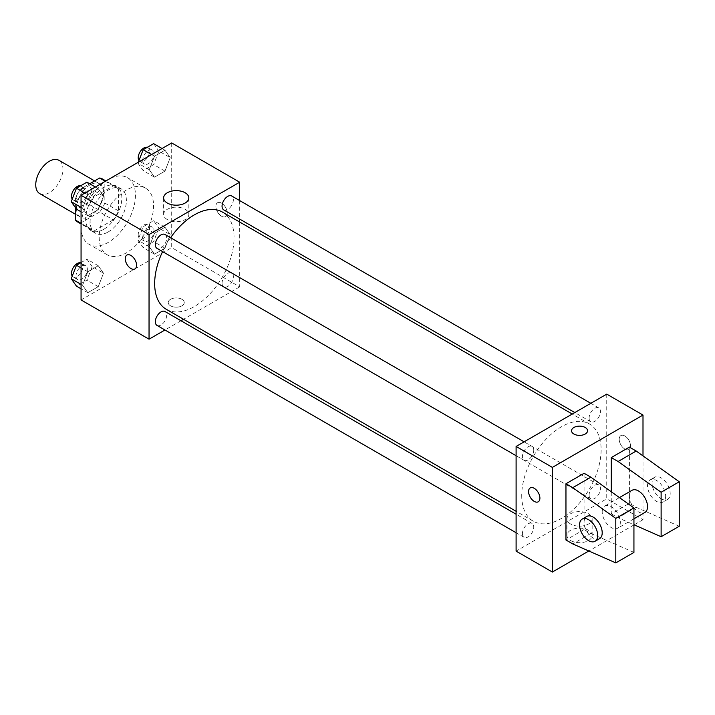 <?xml version="1.0" encoding="UTF-8"?>
<svg xmlns="http://www.w3.org/2000/svg" width="715" height="715" viewBox="0 0 715 715"><rect width="100%" height="100%" fill="white"/><g stroke="black" fill="none" stroke-linecap="round" stroke-linejoin="round"><path stroke-width="0.54" stroke-dasharray="3.58 2.68" d="M39.736 193.622A19.225 11.1 120 0 0 58.961 182.522A19.225 11.1 120 0 0 58.961 160.321M76.532 208.369A19.225 11.1 120 0 0 80.518 217.172A19.225 11.1 120 0 0 99.743 206.072A19.225 11.1 120 0 0 99.743 183.871A19.225 11.1 120 0 0 84.924 189.019A19.225 11.1 120 0 0 76.532 208.369M118.458 188.849L104.855 181.002L104.855 203.033A24.811 14.327 120 0 1 99.671 212.015L113.265 219.871A24.811 14.327 120 0 0 118.458 210.88L118.458 188.849A24.811 14.327 120 0 0 116.134 186.874A24.811 14.327 120 0 0 113.265 185.855L94.183 196.866L80.589 189.019L89.697 183.764M104.855 181.002A24.811 14.327 120 0 0 102.54 179.027M99.671 212.015L80.589 223.035A24.811 14.327 120 0 1 77.721 222.008M75.406 207.618L75.406 198.01A24.811 14.327 120 0 1 80.589 189.019M113.265 219.871L94.183 230.882L80.589 223.035M81.063 223.303L89 227.888L89 205.857L75.406 198.01M89 227.888A24.811 14.327 120 0 0 91.314 229.855A24.811 14.327 120 0 0 94.183 230.882M94.183 196.866A24.811 14.327 120 0 0 89 205.857M103.729 229.3A25.633 14.8 -60 0 1 90.912 230.57A25.633 14.8 -60 0 1 90.903 200.969A25.633 14.8 -60 0 1 116.545 186.168A25.633 14.8 -60 0 1 120.469 206.707A25.633 14.8 -60 0 1 103.729 229.3M108.26 231.919A25.633 14.8 120 0 0 125 209.325A25.633 14.8 120 0 0 121.076 188.787A25.633 14.8 120 0 0 101.324 195.651A25.633 14.8 120 0 0 90.135 221.453A25.633 14.8 120 0 0 95.444 233.188A25.633 14.8 120 0 0 108.26 231.919M113.265 185.855L105.328 181.279M118.458 210.88L104.855 203.033M81.063 226.682A38.449 22.201 120 0 0 89.026 244.289A38.449 22.201 120 0 0 127.484 222.088A38.449 22.201 120 0 0 127.484 177.686A38.449 22.201 120 0 0 97.848 187.982A38.449 22.201 120 0 0 81.063 226.682M99.197 237.148A38.449 22.201 120 0 0 107.161 254.755A38.449 22.201 120 0 0 145.61 232.554A38.449 22.201 120 0 0 145.61 188.152A38.449 22.201 120 0 0 115.982 198.448A38.449 22.201 120 0 0 99.197 237.148M170.206 234.663L164.968 248.15L154.503 254.191L149.274 246.746L154.503 233.26L164.968 227.218L170.206 234.663L164.968 248.15L154.503 254.191L149.274 246.746L154.503 233.26L164.968 227.218L170.206 234.663L158.873 228.121L153.645 241.607L143.179 247.649L137.941 240.204L143.179 226.718L153.645 220.676L158.873 228.121M170.206 157.64L164.968 171.126L154.503 177.168L149.274 169.723L154.503 156.236L164.968 150.195L170.206 157.64L164.968 171.126L154.503 177.168L149.274 169.723L154.503 156.236L164.968 150.195L170.206 157.64L158.873 151.097L153.645 164.584L143.179 170.626L137.941 163.181L138.308 162.234M171.698 142.955L171.698 247.613L81.063 299.943M103.496 273.175L98.259 286.661L87.802 292.703L82.565 285.258L87.802 271.772L98.259 265.73L103.496 273.175L98.259 286.661L87.802 292.703L82.565 285.258L87.802 271.772L98.259 265.73L103.496 273.175L92.164 266.632L86.935 280.119L76.469 286.161M103.496 196.151L98.259 209.638L87.802 215.68L82.565 208.235L87.802 194.748L98.259 188.706L103.496 196.151L98.259 209.638L87.802 215.68L82.565 208.235L87.802 194.748L98.259 188.706L103.496 196.151L92.164 189.609L86.935 203.096L76.469 209.138M239.677 222.034L239.677 286.858L171.698 247.613M239.677 286.858L183.532 319.274M180.984 320.749L164.959 329.999M170.572 305.832A8.008 4.621 0 0 0 179.295 306.833A8.008 4.621 0 0 0 184.247 302.561A8.008 4.621 0 0 0 176.23 297.932A8.008 4.621 0 0 0 168.222 302.561A8.008 4.621 0 0 0 170.572 305.832A8.008 4.621 0 0 0 179.295 306.824A8.008 4.621 0 0 0 184.247 302.552A8.008 4.621 0 0 0 176.23 297.932A8.008 4.621 0 0 0 168.222 302.552A8.008 4.621 0 0 0 170.572 305.823M166.291 309.318A56.136 32.416 120 0 0 222.428 276.902A56.136 32.416 120 0 0 222.428 212.078M170.581 237.72A56.136 32.416 120 0 0 162.573 251.591M239.677 200.584L239.677 219.085M223.706 209.861A8.008 4.63 120 0 0 231.714 205.241A8.008 4.63 120 0 0 231.714 195.99M222.052 283.22A8.008 4.63 120 0 0 223.706 286.894A8.008 4.63 120 0 0 231.714 282.264A8.008 4.63 120 0 0 231.714 273.014A8.008 4.63 120 0 0 225.547 275.159A8.008 4.63 120 0 0 222.052 283.22M156.996 325.405A8.008 4.63 120 0 0 165.013 320.776A8.008 4.63 120 0 0 165.013 311.526M165.013 234.502A8.008 4.63 -60 0 1 166.666 238.167A8.008 4.63 -60 0 1 163.172 246.228A8.008 4.63 -60 0 1 156.996 248.373M215.885 206.403A8.008 4.63 -120 0 0 219.38 214.464A8.008 4.63 -120 0 0 225.556 216.609A8.008 4.63 -120 0 0 225.556 207.359A8.008 4.63 -120 0 0 217.548 202.738A8.008 4.63 -120 0 0 215.885 206.403A8.008 4.63 -120 0 0 219.38 214.464A8.008 4.63 -120 0 0 225.547 216.618A8.008 4.63 -120 0 0 225.547 207.368A8.008 4.63 -120 0 0 217.539 202.738A8.008 4.63 -120 0 0 215.885 206.403M126.913 255.058L126.913 255.058A8.008 4.63 60 0 1 133.088 257.203A8.008 4.63 60 0 1 136.583 265.265A8.008 4.63 60 0 1 134.921 268.938L134.921 268.938M167.319 219.585A12.602 7.275 180 0 1 163.628 214.437A12.602 7.275 180 0 1 176.23 207.162A12.602 7.275 180 0 1 188.832 214.437A12.602 7.275 180 0 1 181.056 221.158A12.602 7.275 180 0 1 167.319 219.585M521.727 495.54A56.136 32.416 120 0 0 533.354 521.235A56.136 32.416 120 0 0 589.5 488.828A56.136 32.416 120 0 0 589.5 424.004A56.136 32.416 120 0 0 546.233 439.037A56.136 32.416 120 0 0 521.727 495.54M533.739 450.093A8.008 4.63 -60 0 1 530.244 458.154A8.008 4.63 -60 0 1 524.068 460.299A8.008 4.63 -60 0 1 524.068 451.049A8.008 4.63 -60 0 1 532.076 446.428A8.008 4.63 -60 0 1 533.739 450.093M589.115 495.146A8.008 4.63 120 0 0 590.778 498.811A8.008 4.63 120 0 0 598.786 494.19A8.008 4.63 120 0 0 598.786 484.94A8.008 4.63 120 0 0 592.61 487.085A8.008 4.63 120 0 0 589.115 495.146M522.406 533.658A8.008 4.63 120 0 0 524.068 537.323A8.008 4.63 120 0 0 532.076 532.702A8.008 4.63 120 0 0 532.076 523.452A8.008 4.63 120 0 0 525.909 525.597A8.008 4.63 120 0 0 522.406 533.658M589.115 418.123A8.008 4.63 120 0 0 590.778 421.787A8.008 4.63 120 0 0 598.786 417.167A8.008 4.63 120 0 0 598.786 407.916A8.008 4.63 120 0 0 592.61 410.061A8.008 4.63 120 0 0 589.115 418.123M606.74 394.126L606.74 498.784L516.105 551.113M570.642 540.558A12.602 7.275 0 0 0 584.378 542.131A12.602 7.275 0 0 0 592.154 535.41A12.602 7.275 0 0 0 579.552 528.135A12.602 7.275 0 0 0 566.95 535.41A12.602 7.275 0 0 0 570.642 540.558M643 455.884L643 519.716L606.74 498.784M643 519.716L634.134 524.828M633.937 524.944L588.82 550.997M570.642 524.024A12.602 7.275 180 0 1 566.95 518.875A12.602 7.275 180 0 1 579.552 511.6A12.602 7.275 180 0 1 592.154 518.875A12.602 7.275 180 0 1 584.378 525.597A12.602 7.275 180 0 1 570.642 524.024M624.865 435.989A8.008 4.63 -120 0 0 620.861 435.587A8.008 4.63 -120 0 0 620.861 444.837A8.008 4.63 -120 0 0 628.878 449.467A8.008 4.63 -120 0 0 630.103 443.05A8.008 4.63 -120 0 0 624.865 435.989A8.008 4.63 60 0 1 630.103 443.05A8.008 4.63 60 0 1 628.869 449.467A8.008 4.63 60 0 1 620.861 444.846A8.008 4.63 60 0 1 620.861 435.596A8.008 4.63 60 0 1 624.865 435.989M571.544 430.761L571.544 430.761A8.008 4.621 0 0 0 576.487 435.033A8.008 4.621 0 0 0 585.219 434.032A8.008 4.621 0 0 0 587.56 430.761L587.56 430.761M538.243 501.796L538.243 501.796A8.008 4.63 -120 0 0 538.243 492.546A8.008 4.63 -120 0 0 530.235 487.916L530.235 487.916M633.937 552.418L590.885 533.453L584.083 529.529L584.083 473.276M584.083 529.529L565.958 539.995M679.25 526.258L636.198 507.284L629.406 503.36L611.271 513.826L611.271 491.759M629.406 503.36L629.406 447.107M632.06 490.302A12.816 7.4 -120 0 0 629.406 496.165A12.816 7.4 -120 0 0 635 509.062A12.816 7.4 -120 0 0 644.876 512.503M611.271 513.826L618.073 517.749L633.937 524.739M602.209 511.869A12.816 7.4 60 0 1 604.863 505.997A12.816 7.4 60 0 1 614.739 509.429A12.816 7.4 60 0 1 620.334 522.334A12.816 7.4 60 0 1 617.68 528.197A12.816 7.4 60 0 1 607.804 524.765A12.816 7.4 60 0 1 602.209 511.869M599.554 538.663A12.816 7.4 60 0 1 593.146 538.029A12.816 7.4 60 0 1 584.772 526.732A12.816 7.4 60 0 1 586.738 516.462M665.656 496.165A12.816 7.4 60 0 1 663.002 502.037A12.816 7.4 60 0 1 656.593 501.403A12.816 7.4 60 0 1 648.219 490.106A12.816 7.4 60 0 1 650.185 479.837A12.816 7.4 60 0 1 660.061 483.269A12.816 7.4 60 0 1 665.656 496.165M661.125 498.784A12.816 7.4 -120 0 0 667.533 499.419A12.816 7.4 -120 0 0 667.533 484.618A12.816 7.4 -120 0 0 654.717 477.218A12.816 7.4 -120 0 0 652.75 487.487A12.816 7.4 -120 0 0 661.125 498.784M636.198 507.284L618.073 517.749M590.885 533.453L572.76 543.918M86.935 182.164L92.164 189.609M76.04 198.922A8.008 4.63 120 0 0 77.694 202.586A8.008 4.63 120 0 0 85.711 197.966A8.008 4.63 120 0 0 85.711 188.715A8.008 4.63 120 0 0 79.535 190.86A8.008 4.63 120 0 0 76.04 198.922M98.259 209.638L86.935 203.096M87.802 215.68L81.063 211.792M82.565 208.235L81.063 207.368M87.802 194.748L84.897 193.077M98.259 188.706L95.363 187.035M72.242 199.101A8.008 4.63 120 0 0 73.162 199.977A8.008 4.63 120 0 0 81.179 195.347A8.008 4.63 120 0 0 81.179 186.097A8.008 4.63 120 0 0 80.572 185.837M153.645 143.652L158.873 151.097M142.741 160.41A8.008 4.63 120 0 0 144.403 164.075A8.008 4.63 120 0 0 152.411 159.454A8.008 4.63 120 0 0 152.411 150.204A8.008 4.63 120 0 0 146.244 152.349A8.008 4.63 120 0 0 142.741 160.41M164.968 171.126L153.645 164.584M154.503 177.168L143.179 170.626M149.274 169.723L137.941 163.181M154.503 156.236L151.607 154.565M164.968 150.195L162.073 148.523M138.951 160.589A8.008 4.63 120 0 0 139.872 161.465A8.008 4.63 120 0 0 147.88 156.835A8.008 4.63 120 0 0 147.88 147.585A8.008 4.63 120 0 0 147.272 147.326M81.063 262.584L86.935 259.188L92.164 266.632M76.04 275.945A8.008 4.63 120 0 0 77.694 279.619A8.008 4.63 120 0 0 85.711 274.989A8.008 4.63 120 0 0 85.711 265.739A8.008 4.63 120 0 0 79.535 267.884A8.008 4.63 120 0 0 76.04 275.945M98.259 286.661L86.935 280.119M87.802 292.703L81.063 288.824M82.565 285.258L81.063 284.4M87.802 271.772L81.063 267.893M98.259 265.73L86.935 259.188M72.242 276.133A8.008 4.63 120 0 0 73.162 277A8.008 4.63 120 0 0 81.179 272.379A8.008 4.63 120 0 0 81.179 263.129A8.008 4.63 120 0 0 80.572 262.87M142.741 237.434A8.008 4.63 120 0 0 144.403 241.107A8.008 4.63 120 0 0 152.411 236.477A8.008 4.63 120 0 0 152.411 227.227A8.008 4.63 120 0 0 146.244 229.372A8.008 4.63 120 0 0 142.741 237.434M164.968 248.15L153.645 241.607M154.503 254.191L143.179 247.649M149.274 246.746L137.941 240.204M154.503 233.26L143.179 226.718M164.968 227.218L153.645 220.676M138.209 234.824A8.008 4.63 120 0 0 139.872 238.488A8.008 4.63 120 0 0 147.88 233.859A8.008 4.63 120 0 0 147.88 224.608A8.008 4.63 120 0 0 141.704 226.762A8.008 4.63 120 0 0 138.209 234.824M75.406 214.214L80.518 217.172M94.63 180.913L99.743 183.871M121.076 188.787L116.545 186.168M95.444 233.188L90.912 230.57M116.134 186.874L105.883 180.958M91.314 229.855L81.063 223.938M145.61 188.152L127.484 177.686M107.161 254.755L89.026 244.289M188.832 214.437L188.832 197.903M163.628 214.437L163.628 197.903M589.5 424.004L572.25 414.039M533.354 521.235L516.105 511.279M516.105 455.705L524.068 460.299M524.122 441.834L532.076 446.428M598.786 484.94L231.714 273.014M590.778 498.811L223.706 286.894M532.076 523.452L516.105 514.228M524.068 537.323L516.105 532.729M598.786 407.916L590.822 403.314M590.778 421.787L574.806 412.564M592.154 535.41L592.154 518.875M566.95 535.41L566.95 518.875M619.431 497.586L604.863 505.997M633.937 518.813L617.68 528.197M654.717 477.218L650.185 479.837M667.533 499.419L663.002 502.037M85.711 188.715L81.179 186.097M77.694 202.586L73.162 199.977M152.411 150.204L147.88 147.585M144.403 164.075L139.872 161.465M85.711 265.739L81.179 263.129M77.694 279.619L73.162 277M152.411 227.227L147.88 224.608M144.403 241.107L139.872 238.488"/><path stroke-width="1.07" d="M94.63 180.913L58.961 160.321A19.225 11.1 120 0 0 44.142 165.469A19.225 11.1 120 0 0 35.75 184.819A19.225 11.1 120 0 0 39.736 193.622L75.406 214.214M89.697 183.764L99.671 178.008A24.811 14.327 120 0 1 102.54 179.027L105.883 180.958M81.063 223.303L75.406 220.032A24.811 14.327 120 0 0 77.721 222.008L81.063 223.938M75.406 220.032L75.406 207.618M105.328 181.279L99.671 178.008M164.959 329.999L149.042 339.187L81.063 299.943L81.063 195.284L171.698 142.955L239.677 182.2L239.677 200.584M183.532 319.274L180.984 320.749M162.573 251.591A56.136 32.416 120 0 0 154.663 283.614A56.136 32.416 120 0 0 166.291 309.318L516.105 511.279M572.25 414.039L222.428 212.078A56.136 32.416 120 0 0 170.581 237.72M239.677 219.085L239.677 222.034M149.042 339.187L149.042 234.529L239.677 182.2M590.822 403.314L231.714 195.99A8.008 4.63 120 0 0 225.547 198.135A8.008 4.63 120 0 0 222.052 206.197A8.008 4.63 120 0 0 223.706 209.861L574.806 412.564M516.105 514.228L165.013 311.526A8.008 4.63 120 0 0 158.837 313.671A8.008 4.63 120 0 0 155.343 321.732A8.008 4.63 120 0 0 156.996 325.405L516.105 532.729M516.105 455.705L156.996 248.373A8.008 4.63 -60 0 1 156.996 239.123A8.008 4.63 -60 0 1 165.013 234.502L524.122 441.834M149.042 234.529L81.063 195.284M167.319 203.051A12.602 7.275 180 0 1 163.628 197.903A12.602 7.275 180 0 1 176.23 190.628A12.602 7.275 180 0 1 188.832 197.903A12.602 7.275 180 0 1 181.056 204.624A12.602 7.275 180 0 1 167.319 203.051M136.583 265.274A8.008 4.63 60 0 1 134.921 268.938A8.008 4.63 60 0 1 126.913 264.318A8.008 4.63 60 0 1 126.913 255.067A8.008 4.63 60 0 1 133.079 257.212A8.008 4.63 60 0 1 136.583 265.274M134.921 268.938A8.008 4.63 60 0 1 126.913 264.309A8.008 4.63 60 0 1 126.913 255.058M588.82 550.997L552.364 572.045L516.105 551.113L516.105 446.455L606.74 394.126L643 415.058L643 455.884M585.219 434.032A8.008 4.621 180 0 1 576.487 435.033A8.008 4.621 180 0 1 571.544 430.761A8.008 4.621 180 0 1 579.552 426.131A8.008 4.621 180 0 1 587.56 430.761A8.008 4.621 180 0 1 585.219 434.032M552.364 572.045L552.364 467.387L516.105 446.455M552.364 467.387L643 415.058M587.56 430.761A8.008 4.621 0 0 0 579.552 426.14A8.008 4.621 0 0 0 571.544 430.761M530.235 487.916A8.008 4.63 -120 0 0 529.011 494.333A8.008 4.63 -120 0 0 534.239 501.394A8.008 4.63 60 0 1 529.002 494.333A8.008 4.63 60 0 1 530.226 487.916A8.008 4.63 60 0 1 538.243 492.546A8.008 4.63 60 0 1 538.243 501.796A8.008 4.63 60 0 1 534.239 501.394A8.008 4.63 -120 0 0 538.243 501.796M565.958 539.995L565.958 483.742L572.76 487.666L615.803 518.402L615.803 562.884L572.76 543.918L565.958 539.995M615.803 562.884L633.937 552.418L633.937 507.936L590.885 477.2L584.083 473.276L565.958 483.742M611.271 491.759L611.271 457.573L629.406 447.107L636.198 451.031L679.25 481.776L679.25 526.258L661.125 536.724L661.125 492.242L618.073 461.497L611.271 457.573M633.937 518.813L644.876 512.503A12.816 7.4 -120 0 0 644.876 497.703A12.816 7.4 -120 0 0 632.06 490.302L619.431 497.586M633.937 524.739L661.125 536.724M582.207 519.081L586.738 516.462A12.816 7.4 60 0 1 599.554 523.863A12.816 7.4 60 0 1 599.554 538.663L595.023 541.282A12.816 7.4 60 0 1 588.615 540.647A12.816 7.4 60 0 1 580.24 529.35A12.816 7.4 60 0 1 582.207 519.081A12.816 7.4 60 0 1 595.023 526.481A12.816 7.4 60 0 1 595.023 541.282M679.25 481.776L661.125 492.242M633.937 507.936L615.803 518.402M636.198 451.031L618.073 461.497M590.885 477.2L572.76 487.666M81.063 211.792L76.469 209.138L71.232 201.693L76.469 188.206L86.935 182.164L95.363 187.035M81.063 207.368L71.232 201.693M84.897 193.077L76.469 188.206M80.572 185.837A8.008 4.63 120 0 0 74.637 188.644A8.008 4.63 120 0 0 71.509 196.303A8.008 4.63 120 0 0 72.242 199.101M138.308 162.234L143.179 149.694L153.645 143.652L162.073 148.523M151.607 154.565L143.179 149.694M147.272 147.326A8.008 4.63 120 0 0 141.347 150.132A8.008 4.63 120 0 0 138.209 157.792A8.008 4.63 120 0 0 138.951 160.589M81.063 288.824L76.469 286.161L71.232 278.725L76.469 265.238L81.063 262.584M81.063 284.4L71.232 278.725M81.063 267.893L76.469 265.238M80.572 262.87A8.008 4.63 120 0 0 74.637 265.676A8.008 4.63 120 0 0 71.509 273.336A8.008 4.63 120 0 0 72.242 276.133"/></g></svg>
